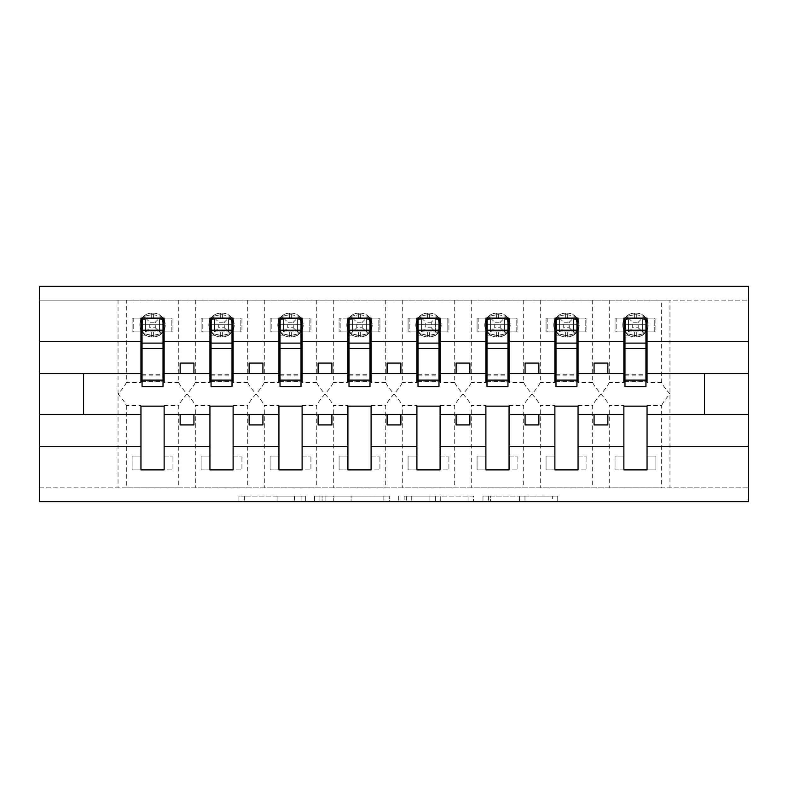 <?xml version="1.0" encoding="UTF-8"?>
<svg xmlns="http://www.w3.org/2000/svg" width="788" height="788" viewBox="0 0 788 788"><rect width="100%" height="100%" fill="white"/><g stroke="black" fill="none" stroke-linecap="round" stroke-linejoin="round"><path stroke-width="0.59" stroke-dasharray="3.94 2.96" d="M305.695 501.621L244.349 501.621L305.695 501.621L305.695 496.105L277.12 496.105L277.12 501.621L277.12 496.105L305.695 496.105L305.695 501.621L305.695 496.105L277.12 496.105L277.12 501.621L277.12 496.105L305.695 496.105L244.349 496.105L305.695 496.105M552.319 501.621L488.393 501.621L552.319 501.621L552.319 496.105L524.966 496.105L557.737 496.105L557.737 501.621L557.737 496.105L488.393 496.105L557.737 496.105L557.737 501.621L557.737 496.105L552.319 496.105L552.319 501.621M519.548 501.621L490.56 501.621L519.548 501.621L519.548 496.105L524.966 496.105L519.548 496.105L519.548 501.621L519.548 496.105L490.56 496.105L490.56 501.621L490.56 496.105L519.548 496.105L519.548 501.621M482.975 501.621L488.393 501.621L482.975 501.621L482.975 496.105L488.393 496.105L482.975 496.105L482.975 501.621M238.931 501.621L244.349 501.621L238.931 501.621L238.931 496.105L244.349 496.105L238.931 496.105L238.931 501.621M140.953 405.515L140.953 406.145L164.131 406.145L164.131 405.515L164.131 456.094L172.966 456.094L164.131 456.094L164.131 469.884L172.966 469.884L172.966 456.094L172.966 469.884L132.118 469.884L132.118 456.094L140.953 456.094L140.953 405.515L126.326 405.515C125.203 402.826 122.435 398.984 118.042 394C122.435 389.016 125.193 385.184 126.326 382.485L126.326 300.179L39.4 300.179L748.6 300.179L748.6 501.621L39.4 501.621L39.4 487.821L748.6 487.821L661.674 487.821L661.674 405.515L647.046 405.515L647.046 456.094L655.882 456.094L655.882 469.884L647.046 469.884L647.046 456.094L655.882 456.094L655.882 469.884L615.034 469.884L615.034 456.094L623.869 456.094L623.869 405.515L609.242 405.515L609.242 487.821L661.674 487.821M389.262 501.621L383.845 501.621L389.262 501.621L389.262 496.105L389.262 501.621M319.918 501.621L383.845 501.621L314.501 501.621L319.918 501.621L319.918 496.105L389.262 496.105L314.501 496.105L314.501 501.621L314.501 496.105L319.918 496.105L319.918 501.621M404.155 501.621L473.499 501.621L398.738 501.621L404.155 501.621L404.155 496.105L473.499 496.105L473.499 501.621L473.499 496.105L440.728 496.105L440.728 501.621M623.869 469.884L623.869 456.094L615.034 456.094L615.034 469.884L623.869 469.884M623.869 405.515L623.869 406.145L647.046 406.145L647.046 405.515M126.326 300.179L609.242 300.179L609.242 382.485C608.119 385.174 605.361 389.016 600.968 394C605.351 398.984 608.119 402.816 609.242 405.515M592.684 300.179L592.684 382.485C593.817 385.174 596.575 389.016 600.968 394C596.575 398.984 593.817 402.816 592.684 405.515L592.684 487.821L609.242 487.821M609.242 300.179L661.674 300.179L661.674 382.485C662.797 385.174 665.565 389.016 669.958 394C665.565 398.984 662.806 402.816 661.674 405.515M661.674 300.179L669.958 300.179L669.958 487.821M554.88 405.515L554.88 406.145L578.057 406.145L578.057 405.515L578.057 456.094L586.893 456.094L578.057 456.094L578.057 469.884L586.893 469.884L586.893 456.094L586.893 469.884L546.054 469.884L546.054 456.094L554.88 456.094L554.88 405.515L540.253 405.515L540.253 487.821L592.684 487.821M578.057 405.515L592.684 405.515M554.88 469.884L554.88 456.094L546.054 456.094L546.054 469.884L554.88 469.884M540.253 300.179L540.253 382.485C539.13 385.174 536.372 389.016 531.979 394C536.372 398.984 539.13 402.816 540.253 405.515M523.695 300.179L523.695 382.485C524.828 385.174 527.586 389.016 531.979 394C527.586 398.984 524.828 402.816 523.695 405.515L523.695 487.821L540.253 487.821M485.891 405.515L485.891 406.145L509.068 406.145L509.068 405.515L509.068 456.094L517.903 456.094L509.068 456.094L509.068 469.884L517.903 469.884L517.903 456.094L517.903 469.884L477.065 469.884L477.065 456.094L485.891 456.094L485.891 405.515L471.263 405.515L471.263 487.821L523.695 487.821M509.068 405.515L523.695 405.515M485.891 469.884L485.891 456.094L477.065 456.094L477.065 469.884L485.891 469.884M471.263 300.179L471.263 382.485C470.141 385.174 467.382 389.016 462.989 394C467.382 398.984 470.141 402.816 471.263 405.515M454.706 300.179L454.706 382.485C455.838 385.174 458.596 389.016 462.989 394C458.596 398.984 455.838 402.816 454.706 405.515L454.706 487.821L471.263 487.821M416.901 405.515L416.901 406.145L440.088 406.145L440.088 405.515L440.088 456.094L448.914 456.094L440.088 456.094L440.088 469.884L448.914 469.884L448.914 456.094L448.914 469.884L408.076 469.884L408.076 456.094L416.901 456.094L416.901 405.515L402.274 405.515L402.274 487.821L454.706 487.821M440.088 405.515L454.706 405.515M416.901 469.884L416.901 456.094L408.076 456.094L408.076 469.884L416.901 469.884M402.274 300.179L402.274 382.485C401.151 385.174 398.393 389.016 394 394C398.393 398.984 401.151 402.816 402.274 405.515M385.726 300.179L385.726 382.485C386.849 385.174 389.607 389.016 394 394C389.607 398.984 386.849 402.816 385.726 405.515L385.726 487.821L402.274 487.821M347.912 405.515L347.912 406.145L371.099 406.145L371.099 405.515L371.099 456.094L379.924 456.094L371.099 456.094L371.099 469.884L379.924 469.884L379.924 456.094L379.924 469.884L339.086 469.884L339.086 456.094L347.912 456.094L347.912 405.515L333.294 405.515L333.294 487.821L385.726 487.821M371.099 405.515L385.726 405.515M347.912 469.884L347.912 456.094L339.086 456.094L339.086 469.884L347.912 469.884M333.294 300.179L333.294 382.485C332.162 385.174 329.404 389.016 325.011 394C329.404 398.984 332.162 402.816 333.294 405.515M316.737 300.179L316.737 382.485C317.859 385.174 320.618 389.016 325.011 394C320.618 398.984 317.859 402.816 316.737 405.515L316.737 487.821L333.294 487.821M278.932 405.515L278.932 406.145L302.109 406.145L302.109 405.515L302.109 456.094L310.935 456.094L302.109 456.094L302.109 469.884L310.935 469.884L310.935 456.094L310.935 469.884L270.097 469.884L270.097 456.094L278.932 456.094L278.932 405.515L264.305 405.515L264.305 487.821L316.737 487.821M302.109 405.515L316.737 405.515M278.932 469.884L278.932 456.094L270.097 456.094L270.097 469.884L278.932 469.884M264.305 300.179L264.305 382.485C263.172 385.174 260.414 389.016 256.021 394C260.414 398.984 263.172 402.816 264.305 405.515M247.747 300.179L247.747 382.485C248.87 385.174 251.628 389.016 256.021 394C251.628 398.984 248.87 402.816 247.747 405.515L247.747 487.821L264.305 487.821M209.943 405.515L209.943 406.145L233.12 406.145L233.12 405.515L233.12 456.094L241.946 456.094L233.12 456.094L233.12 469.884L241.946 469.884L241.946 456.094L241.946 469.884L201.107 469.884L201.107 456.094L209.943 456.094L209.943 405.515L195.316 405.515L195.316 487.821L247.747 487.821M233.12 405.515L247.747 405.515M209.943 469.884L209.943 456.094L201.107 456.094L201.107 469.884L209.943 469.884M195.316 300.179L195.316 382.485C194.183 385.174 191.425 389.016 187.032 394C191.425 398.984 194.183 402.816 195.316 405.515M178.758 300.179L178.758 382.485C179.881 385.174 182.639 389.016 187.032 394C182.649 398.984 179.881 402.816 178.758 405.515L178.758 487.821L195.316 487.821M661.674 382.485L647.046 382.485L647.046 331.906L655.882 331.906L655.882 318.116L647.046 318.116L647.046 331.906L654.779 331.906L654.779 318.116L647.046 318.116M623.869 318.116L616.147 318.116L616.147 331.906L628.558 331.906L628.558 318.224A6.068 1.832 -0 0 1 625.376 319.839L625.376 330.192L625.376 319.839A6.068 1.832 -0 0 0 628.558 318.224L626.558 316.392L625.376 319.839L626.558 316.392L634.635 314.698L626.558 316.392L628.558 318.116L628.558 331.906L642.358 331.906L642.358 318.116L628.558 318.116L642.358 318.116L628.558 318.116L628.558 331.906L642.358 331.906L642.358 318.116L642.358 331.906L628.558 331.906L628.558 318.116L616.147 318.116L616.147 331.906L623.869 331.906L615.034 331.906L623.869 331.906L623.869 318.116L615.034 318.116L615.034 331.906L615.034 318.116L655.882 318.116L655.882 331.906L647.046 331.906M623.869 331.906L623.869 382.485L609.242 382.485M647.046 382.485L647.046 381.855L623.869 381.855L623.869 382.485M592.684 382.485L578.057 382.485L578.057 331.906L586.893 331.906L586.893 318.116L578.057 318.116L578.057 331.906L585.789 331.906L585.789 318.116L578.057 318.116M554.88 318.116L547.158 318.116L547.158 331.906L559.569 331.906L559.569 318.224A6.068 1.832 -0 0 1 556.387 319.839L556.387 330.192L556.387 319.839A6.068 1.832 -0 0 0 559.569 318.224L557.569 316.392L556.387 319.839L557.569 316.392L565.646 314.698L557.569 316.392L559.569 318.116L559.569 331.906L573.378 331.906L573.369 318.116L559.569 318.116L573.378 318.116L559.569 318.116L559.569 331.906L573.369 331.906L573.369 318.116L573.369 331.906L559.569 331.906L559.569 318.116L547.158 318.116L547.158 331.906L554.88 331.906L546.054 331.906L554.88 331.906L554.88 318.116L546.054 318.116L546.054 331.906L546.054 318.116L586.893 318.116L586.893 331.906L578.057 331.906M554.88 331.906L554.88 382.485L540.253 382.485M578.057 382.485L578.057 381.855L554.88 381.855L554.88 382.485M523.695 382.485L509.068 382.485L509.068 331.906L517.903 331.906L517.903 318.116L509.068 318.116L509.068 331.906L516.8 331.906L516.8 318.116L509.068 318.116M485.891 318.116L478.168 318.116L478.168 331.906L490.579 331.906L490.579 318.224A6.068 1.832 -0 0 1 487.398 319.839L487.398 330.192L487.398 319.839A6.068 1.832 -0 0 0 490.579 318.224L488.58 316.392L487.398 319.839L488.58 316.392L496.657 314.698L488.58 316.392L490.579 318.116L490.579 331.906L504.389 331.906L504.379 318.116L490.579 318.116L504.389 318.116L490.579 318.116L490.579 331.906L504.379 331.906L504.379 318.116L504.379 331.906L490.579 331.906L490.579 318.116L478.168 318.116L478.168 331.906L485.891 331.906L477.065 331.906L485.891 331.906L485.891 318.116L477.065 318.116L477.065 331.906L477.065 318.116L517.903 318.116L517.903 331.906L509.068 331.906M485.891 331.906L485.891 382.485L471.263 382.485M509.068 382.485L509.068 381.855L485.891 381.855L485.891 382.485M454.706 382.485L440.088 382.485L440.088 331.906L448.914 331.906L448.914 318.116L440.088 318.116L440.088 331.906L447.811 331.906L447.811 318.116L440.088 318.116M416.901 318.116L409.179 318.116L409.179 331.906L421.6 331.906L421.6 318.224A6.068 1.832 -0 0 1 418.408 319.839L418.408 330.192L418.408 319.839A6.068 1.832 -0 0 0 421.6 318.224L419.59 316.392L418.408 319.839L419.59 316.392L427.667 314.698L419.59 316.392L421.6 318.116L421.6 331.906L435.4 331.906L435.39 318.116L421.59 318.116L435.4 318.116L421.6 318.116L421.6 331.906L435.39 331.906L435.39 318.116L435.4 331.906L421.59 331.906L421.6 318.116L409.179 318.116L409.179 331.906L416.901 331.906L408.076 331.906L416.901 331.906L416.901 318.116L408.076 318.116L408.076 331.906L408.076 318.116L448.914 318.116L448.914 331.906L440.088 331.906M416.901 331.906L416.901 382.485L402.274 382.485M440.088 382.485L440.088 381.855L416.901 381.855L416.901 382.485M385.726 382.485L371.099 382.485L371.099 331.906L379.924 331.906L379.924 318.116L371.099 318.116L371.099 331.906L378.821 331.906L378.821 318.116L371.099 318.116M347.912 318.116L340.189 318.116L340.189 331.906L352.61 331.906L352.61 318.224A6.068 1.832 -0 0 1 349.419 319.839L349.419 330.192L349.419 319.839L350.601 316.392L358.678 314.698L350.601 316.392L349.419 319.839A6.068 1.832 -0 0 0 352.61 318.224L352.6 331.906L366.41 331.906L366.4 318.116L352.6 318.116L366.41 318.116L352.61 318.116L352.61 331.906L366.4 331.906L366.4 318.116L366.4 331.906L352.6 331.906L352.61 318.116L340.189 318.116L340.189 331.906L347.912 331.906L339.086 331.906L347.912 331.906L347.912 318.116L339.086 318.116L339.086 331.906L339.086 318.116L379.924 318.116L379.924 331.906L371.099 331.906M347.912 331.906L347.912 382.485L333.294 382.485M371.099 382.485L371.099 381.855L347.912 381.855L347.912 382.485M316.737 382.485L302.109 382.485L302.109 331.906L310.935 331.906L310.935 318.116L302.109 318.116L302.109 331.906L309.832 331.906L309.832 318.116L302.109 318.116M278.932 318.116L271.2 318.116L271.2 331.906L283.621 331.906L283.621 318.224A6.068 1.832 -0 0 1 280.429 319.839L280.429 330.192L280.429 319.839A6.068 1.832 -0 0 0 283.621 318.224L281.621 316.392L280.429 319.839L281.621 316.392L289.689 314.698L281.621 316.392L283.621 318.116L283.621 331.906L297.421 331.906L297.421 318.116L283.611 318.116L297.421 318.116L283.621 318.116L283.621 331.906L297.421 331.906L297.421 318.116L297.421 331.906L283.611 331.906L283.621 318.116L271.2 318.116L271.2 331.906L278.932 331.906L270.097 331.906L278.932 331.906L278.932 318.116L270.097 318.116L270.097 331.906L270.097 318.116L310.935 318.116L310.935 331.906L302.109 331.906M278.932 331.906L278.932 382.485L264.305 382.485M302.109 382.485L302.109 381.855L278.932 381.855L278.932 382.485M247.747 382.485L233.12 382.485L233.12 331.906L241.946 331.906L241.946 318.116L233.12 318.116L233.12 331.906L240.842 331.906L240.842 318.116L233.12 318.116M209.943 318.116L202.211 318.116L202.211 331.906L214.632 331.906L214.632 318.224A6.068 1.832 -0 0 1 211.44 319.839L211.44 330.192L211.44 319.839A6.068 1.832 -0 0 0 214.632 318.224L212.632 316.392L211.44 319.839L212.632 316.392L220.699 314.698L212.632 316.392L214.632 318.116L214.632 331.906L228.431 331.906L228.431 318.116L214.622 318.116L228.431 318.116L214.632 318.116L214.632 331.906L228.431 331.906L228.431 318.116L228.431 331.906L214.622 331.906L214.632 318.116L202.211 318.116L202.211 331.906L209.943 331.906L201.107 331.906L209.943 331.906L209.943 318.116L201.107 318.116L201.107 331.906L201.107 318.116L241.946 318.116L241.946 331.906L233.12 331.906M209.943 331.906L209.943 382.485L195.316 382.485M233.12 382.485L233.12 381.855L209.943 381.855L209.943 382.485M126.326 405.515L126.326 487.821L178.758 487.821M164.131 405.515L178.758 405.515M140.953 469.884L140.953 456.094L132.118 456.094L132.118 469.884L140.953 469.884M178.758 382.485L164.131 382.485L164.131 331.906L172.966 331.906L172.966 318.116L164.131 318.116L164.131 331.906L171.853 331.906L171.853 318.116L164.131 318.116M140.953 318.116L133.221 318.116L133.221 331.906L145.642 331.906L145.642 318.224A6.068 1.832 -0 0 1 142.451 319.839L142.451 330.192L142.451 319.839A6.068 1.832 -0 0 0 145.642 318.224L143.643 316.392L142.451 319.839L143.643 316.392L151.71 314.698L143.643 316.392L145.642 318.116L145.642 331.906L159.442 331.906L159.442 318.116L145.642 318.116L159.442 318.116L145.642 318.116L145.642 331.906L159.442 331.906L159.442 318.116L159.442 331.906L145.642 331.906L145.642 318.116L133.221 318.116L133.221 331.906L140.953 331.906L132.118 331.906L140.953 331.906L140.953 318.116L132.118 318.116L132.118 331.906L132.118 318.116L172.966 318.116L172.966 331.906L164.131 331.906M140.953 331.906L140.953 382.485L126.326 382.485M164.131 382.485L164.131 381.855L140.953 381.855L140.953 382.485M126.326 487.821L39.4 487.821L39.4 286.379L748.6 286.379L748.6 300.179L669.958 300.179M623.869 373.581L578.057 373.581M578.057 414.419L623.869 414.419M554.88 373.581L509.068 373.581M509.068 414.419L554.88 414.419M485.891 373.581L440.088 373.581M440.088 414.419L485.891 414.419M416.901 373.581L371.099 373.581M371.099 414.419L416.901 414.419M347.912 373.581L302.109 373.581M302.109 414.419L347.912 414.419M278.932 373.581L233.12 373.581M233.12 414.419L278.932 414.419M209.943 373.581L164.131 373.581M164.131 414.419L209.943 414.419M140.953 373.581L83.548 373.581L83.548 414.419L140.953 414.419M647.046 414.419L704.452 414.419L704.452 373.581L647.046 373.581M624.973 381.855L645.943 381.855M555.983 381.855L576.954 381.855M486.994 381.855L507.965 381.855M418.004 381.855L438.985 381.855M349.015 381.855L369.996 381.855M280.036 381.855L301.006 381.855M211.046 381.855L232.017 381.855M142.057 381.855L163.027 381.855M193.937 373.581L193.937 363.091L180.137 363.091L180.137 373.581M180.137 414.419L180.137 424.909L193.937 424.909L193.937 414.419M262.926 373.581L262.926 363.091L249.126 363.091L249.126 373.581M249.126 414.419L249.126 424.909L262.926 424.909L262.926 414.419M331.906 373.581L331.906 363.091L318.116 363.091L318.116 373.581M318.116 414.419L318.116 424.909L331.906 424.909L331.906 414.419M400.895 373.581L400.895 363.091L387.105 363.091L387.105 373.581M387.105 414.419L387.105 424.909L400.895 424.909L400.895 414.419M469.884 373.581L469.884 363.091L456.094 363.091L456.094 373.581M456.094 414.419L456.094 424.909L469.884 424.909L469.884 414.419M538.874 373.581L538.874 363.091L525.074 363.091L525.074 373.581M525.074 414.419L525.074 424.909L538.874 424.909L538.874 414.419M607.863 373.581L607.863 363.091L594.063 363.091L594.063 373.581M594.063 414.419L594.063 424.909L607.863 424.909L607.863 414.419M325.877 501.621L333.728 501.621L325.877 501.621L325.877 496.105L322.085 496.105L322.085 501.621L322.085 496.105L333.728 496.105L325.877 496.105L325.877 501.621M333.728 501.621L351.064 501.621L333.728 501.621L333.728 496.105L351.064 496.105L351.064 501.621L351.064 496.105L333.728 496.105L333.728 501.621M404.155 496.105L435.311 496.105L435.311 501.621L435.311 496.105L429.893 496.105L435.311 496.105L435.311 501.621L435.311 496.105L440.728 496.105M406.322 496.105L406.322 501.621L406.322 496.105M398.738 496.105L398.738 501.621L398.738 496.105M162.623 319.839L163.421 325.011L161.441 316.392L162.623 319.839A6.068 1.832 -0 0 1 159.442 318.224A6.068 1.832 -0 0 0 162.623 319.839M153.364 313.141A11.869 11.869 0 0 1 165.234 325.011A11.869 11.869 0 0 0 153.364 313.141L151.71 313.141L153.364 313.141L153.364 314.698L161.441 316.392L153.364 314.698L153.364 313.141M163.027 331.906L142.057 331.906L142.057 318.116L163.027 318.116L163.027 386.553M151.71 336.88L153.364 336.88L151.71 336.88A11.869 11.869 0 0 1 139.85 325.011A11.869 11.869 0 0 0 151.71 336.88A11.869 11.869 0 0 1 139.85 325.011A11.869 11.869 0 0 1 151.71 313.141A11.869 11.869 0 0 0 139.85 325.011A11.869 11.869 0 0 1 151.71 313.141A11.869 11.869 0 0 0 139.85 325.011A11.869 11.869 0 0 0 151.71 336.88L151.71 335.324L143.643 333.639L151.71 335.324L151.71 336.88M155.295 327.769L161.441 333.639L162.623 330.192L161.441 333.639L153.364 335.324L161.441 333.639L159.442 331.906L171.853 331.906L171.853 318.116L159.442 318.116L155.295 322.253L155.295 327.769L149.789 327.769L149.789 322.253L155.295 322.253M159.442 331.906L159.442 331.797A6.068 1.832 -0 0 1 162.623 330.192L163.421 325.011L162.623 330.192A6.068 1.832 -0 0 0 159.442 331.797L159.442 318.116L161.441 316.392L159.442 318.116M142.451 330.192L143.643 333.639L142.451 330.192A6.068 1.832 0 0 1 145.642 331.797A6.068 1.832 -0 0 0 142.451 330.192M153.364 336.88A11.869 11.869 0 0 0 165.234 325.011A11.869 11.869 0 0 1 153.364 336.88A11.869 11.869 0 0 0 165.234 325.011A11.869 11.869 0 0 1 153.364 336.88L153.364 335.324L153.364 336.88M145.642 331.906L149.789 327.769M145.642 318.116L149.789 322.253M142.057 331.906L142.057 324.735L163.027 324.735L142.057 324.735L142.057 386.553M163.027 343.105L163.027 379.924L163.027 343.105M142.057 343.105L142.057 379.924L142.057 343.105M231.613 319.839L232.411 325.011L230.431 316.392L231.613 319.839A6.068 1.832 -0 0 1 228.431 318.224A6.068 1.832 -0 0 0 231.613 319.839M222.354 313.141A11.869 11.869 0 0 1 234.223 325.011A11.869 11.869 0 0 0 222.354 313.141L220.699 313.141L222.354 313.141L222.354 314.698L230.431 316.392L222.354 314.698L222.354 313.141M232.017 331.906L211.046 331.906L211.046 318.116L232.017 318.116L232.017 386.553M220.699 336.88L222.354 336.88L220.699 336.88A11.869 11.869 0 0 1 208.84 325.011A11.869 11.869 0 0 0 220.699 336.88A11.869 11.869 0 0 1 208.84 325.011A11.869 11.869 0 0 1 220.699 313.141A11.869 11.869 0 0 0 208.84 325.011A11.869 11.869 0 0 1 220.699 313.141A11.869 11.869 0 0 0 208.84 325.011A11.869 11.869 0 0 0 220.699 336.88L220.699 335.324L212.632 333.639L220.699 335.324L220.699 336.88M224.284 327.769L230.431 333.639L231.613 330.192L230.431 333.639L222.354 335.324L230.431 333.639L228.431 331.906L240.842 331.906L240.842 318.116L228.431 318.116L224.284 322.253L224.284 327.769L218.768 327.769L218.768 322.253L224.284 322.253M228.431 331.906L228.431 331.797A6.068 1.832 -0 0 1 231.613 330.192L232.411 325.011L231.613 330.192A6.068 1.832 -0 0 0 228.431 331.797L228.431 318.116L230.431 316.392L228.431 318.116M211.44 330.192L212.632 333.639L211.44 330.192A6.068 1.832 0 0 1 214.632 331.797A6.068 1.832 -0 0 0 211.44 330.192M222.354 336.88A11.869 11.869 0 0 0 234.223 325.011A11.869 11.869 0 0 1 222.354 336.88A11.869 11.869 0 0 0 234.223 325.011A11.869 11.869 0 0 1 222.354 336.88L222.354 335.324L222.354 336.88M214.622 331.906L218.768 327.769M214.632 318.116L218.768 322.253M211.046 331.906L211.046 324.735L232.017 324.735L211.046 324.735L211.046 386.553M232.017 343.105L232.017 379.924L232.017 343.105M211.046 343.105L211.046 379.924L211.046 343.105M300.602 319.839L301.4 325.011L299.42 316.392L300.602 319.839A6.068 1.832 -0 0 1 297.421 318.224A6.068 1.832 -0 0 0 300.602 319.839M291.343 313.141A11.869 11.869 0 0 1 303.213 325.011A11.869 11.869 0 0 0 291.343 313.141L289.689 313.141L291.343 313.141L291.343 314.698L299.42 316.392L291.343 314.698L291.343 313.141M301.006 331.906L280.036 331.906L280.036 318.116L301.006 318.116L301.006 386.553M289.689 336.88L291.343 336.88L289.689 336.88A11.869 11.869 0 0 1 277.819 325.011A11.869 11.869 0 0 0 289.689 336.88A11.869 11.869 0 0 1 277.819 325.011A11.869 11.869 0 0 1 289.689 313.141A11.869 11.869 0 0 0 277.819 325.011A11.869 11.869 0 0 1 289.689 313.141A11.869 11.869 0 0 0 277.819 325.011A11.869 11.869 0 0 0 289.689 336.88L289.689 335.324L281.621 333.639L289.689 335.324L289.689 336.88M293.274 327.769L299.42 333.639L300.602 330.192L299.42 333.639L291.343 335.324L299.42 333.639L297.421 331.906L309.832 331.906L309.832 318.116L297.421 318.116L293.274 322.253L293.274 327.769L287.758 327.769L287.758 322.253L293.274 322.253M297.421 331.906L297.421 331.797A6.068 1.832 -0 0 1 300.602 330.192L301.4 325.011L300.602 330.192A6.068 1.832 -0 0 0 297.421 331.797L297.421 318.116L299.42 316.392L297.421 318.116M280.429 330.192L281.621 333.639L280.429 330.192A6.068 1.832 0 0 1 283.621 331.797A6.068 1.832 -0 0 0 280.429 330.192M291.343 336.88A11.869 11.869 0 0 0 303.213 325.011A11.869 11.869 0 0 1 291.343 336.88A11.869 11.869 0 0 0 303.213 325.011A11.869 11.869 0 0 1 291.343 336.88L291.343 335.324L291.343 336.88M283.611 331.906L287.758 327.769M283.621 318.116L287.758 322.253M280.036 331.906L280.036 324.735L301.006 324.735L280.036 324.735L280.036 386.553M301.006 343.105L301.006 379.924L301.006 343.105M280.036 343.105L280.036 379.924L280.036 343.105M369.592 319.839L370.39 325.011L368.41 316.392L369.592 319.839A6.068 1.832 -0 0 1 366.4 318.224A6.068 1.832 -0 0 0 369.592 319.839M360.333 313.141A11.869 11.869 0 0 1 372.202 325.011A11.869 11.869 0 0 0 360.333 313.141L358.678 313.141L360.333 313.141L360.333 314.698L368.41 316.392L360.333 314.698L360.333 313.141M369.996 331.906L349.015 331.906L349.015 318.116L369.996 318.116L369.996 386.553M358.678 336.88L360.333 336.88L358.678 336.88A11.869 11.869 0 0 1 346.809 325.011A11.869 11.869 0 0 0 358.678 336.88A11.869 11.869 0 0 1 346.809 325.011A11.869 11.869 0 0 1 358.678 313.141A11.869 11.869 0 0 0 346.809 325.011A11.869 11.869 0 0 1 358.678 313.141A11.869 11.869 0 0 0 346.809 325.011A11.869 11.869 0 0 0 358.678 336.88L358.678 335.324L350.601 333.639L358.678 335.324L358.678 336.88M362.263 327.769L368.41 333.639L369.592 330.192L368.41 333.639L360.333 335.324L368.41 333.639L366.4 331.906L378.821 331.906L378.821 318.116L366.4 318.116L362.263 322.253L362.263 327.769L356.747 327.769L356.747 322.253L362.263 322.253M366.4 331.906L366.4 331.797A6.068 1.832 -0 0 1 369.592 330.192L370.39 325.011L369.592 330.192A6.068 1.832 -0 0 0 366.4 331.797L366.4 318.116L368.41 316.392L366.41 318.116M349.419 330.192L350.601 333.639L349.419 330.192A6.068 1.832 0 0 1 352.61 331.797A6.068 1.832 -0 0 0 349.419 330.192M360.333 336.88A11.869 11.869 0 0 0 372.202 325.011A11.869 11.869 0 0 1 360.333 336.88A11.869 11.869 0 0 0 372.202 325.011A11.869 11.869 0 0 1 360.333 336.88L360.333 335.324L360.333 336.88M352.6 318.116L350.601 316.392L352.6 318.116M352.6 331.906L350.601 333.639L352.6 331.906M356.747 327.769L352.61 331.906M352.61 318.116L356.747 322.253M349.015 331.906L349.015 324.735L369.996 324.735L349.015 324.735L349.015 386.553M369.996 343.105L369.996 379.924L369.996 343.105M349.015 343.105L349.015 379.924L349.015 343.105M438.581 319.839L439.379 325.011L437.399 316.392L438.581 319.839A6.068 1.832 -0 0 1 435.39 318.224A6.068 1.832 -0 0 0 438.581 319.839M429.322 313.141A11.869 11.869 0 0 1 441.191 325.011A11.869 11.869 0 0 0 429.322 313.141L427.667 313.141L429.322 313.141L429.322 314.698L437.399 316.392L429.322 314.698L429.322 313.141M438.985 331.906L418.004 331.906L418.004 318.116L438.985 318.116L438.985 386.553M427.667 336.88L429.322 336.88L427.667 336.88A11.869 11.869 0 0 1 415.798 325.011A11.869 11.869 0 0 0 427.667 336.88A11.869 11.869 0 0 1 415.798 325.011A11.869 11.869 0 0 1 427.667 313.141A11.869 11.869 0 0 0 415.798 325.011A11.869 11.869 0 0 1 427.667 313.141A11.869 11.869 0 0 0 415.798 325.011A11.869 11.869 0 0 0 427.667 336.88L427.667 335.324L419.59 333.639L427.667 335.324L427.667 336.88M431.253 327.769L435.39 331.906L447.811 331.906L447.811 318.116L435.39 318.116L431.253 322.253L431.253 327.769L425.737 327.769L425.737 322.253L431.253 322.253M435.39 331.906L435.39 331.797A6.068 1.832 -0 0 1 438.581 330.192L439.379 325.011L437.399 333.639L429.322 335.324L437.399 333.639L438.581 330.192A6.068 1.832 -0 0 0 435.39 331.797L435.39 318.116M418.408 330.192L419.59 333.639L418.408 330.192A6.068 1.832 0 0 1 421.6 331.797A6.068 1.832 -0 0 0 418.408 330.192M429.322 336.88A11.869 11.869 0 0 0 441.191 325.011A11.869 11.869 0 0 1 429.322 336.88A11.869 11.869 0 0 0 441.191 325.011A11.869 11.869 0 0 1 429.322 336.88L429.322 335.324L429.322 336.88M437.399 316.392L435.4 318.116L437.399 316.392M437.399 333.639L435.4 331.906L437.399 333.639M421.59 331.906L425.737 327.769M421.6 318.116L425.737 322.253M418.004 331.906L418.004 324.735L438.985 324.735L418.004 324.735L418.004 386.553M438.985 343.105L438.985 379.924L438.985 343.105M418.004 343.105L418.004 379.924L418.004 343.105M507.57 319.839L508.368 325.011L506.379 316.392L507.57 319.839A6.068 1.832 -0 0 1 504.379 318.224A6.068 1.832 -0 0 0 507.57 319.839M498.311 313.141A11.869 11.869 0 0 1 510.181 325.011A11.869 11.869 0 0 0 498.311 313.141L496.657 313.141L498.311 313.141L498.311 314.698L506.379 316.392L498.311 314.698L498.311 313.141M507.965 331.906L486.994 331.906L486.994 318.116L507.965 318.116L507.965 386.553M496.657 336.88L498.311 336.88L496.657 336.88A11.869 11.869 0 0 1 484.787 325.011A11.869 11.869 0 0 0 496.657 336.88A11.869 11.869 0 0 1 484.787 325.011A11.869 11.869 0 0 1 496.657 313.141A11.869 11.869 0 0 0 484.787 325.011A11.869 11.869 0 0 1 496.657 313.141A11.869 11.869 0 0 0 484.787 325.011A11.869 11.869 0 0 0 496.657 336.88L496.657 335.324L488.58 333.639L496.657 335.324L496.657 336.88M500.242 327.769L506.379 333.639L507.57 330.192L506.379 333.639L498.311 335.324L506.379 333.639L504.379 331.906L516.8 331.906L516.8 318.116L504.379 318.116L500.242 322.253L500.242 327.769L494.726 327.769L494.726 322.253L500.242 322.253M504.379 331.906L504.379 331.797A6.068 1.832 -0 0 1 507.57 330.192L508.368 325.011L507.57 330.192A6.068 1.832 -0 0 0 504.379 331.797L504.379 318.116L506.379 316.392L504.389 318.116M487.398 330.192L488.58 333.639L487.398 330.192A6.068 1.832 0 0 1 490.579 331.797A6.068 1.832 -0 0 0 487.398 330.192M498.311 336.88A11.869 11.869 0 0 0 510.181 325.011A11.869 11.869 0 0 1 498.311 336.88A11.869 11.869 0 0 0 510.181 325.011A11.869 11.869 0 0 1 498.311 336.88L498.311 335.324L498.311 336.88M490.579 331.906L494.726 327.769M490.579 318.116L494.726 322.253M486.994 331.906L486.994 324.735L507.965 324.735L486.994 324.735L486.994 386.553M507.965 343.105L507.965 379.924L507.965 343.105M486.994 343.105L486.994 379.924L486.994 343.105M576.56 319.839L577.358 325.011L575.368 316.392L576.56 319.839A6.068 1.832 -0 0 1 573.369 318.224A6.068 1.832 -0 0 0 576.56 319.839M567.301 313.141A11.869 11.869 0 0 1 579.16 325.011A11.869 11.869 0 0 0 567.301 313.141L565.646 313.141L567.301 313.141L567.301 314.698L575.368 316.392L567.301 314.698L567.301 313.141M576.954 331.906L555.983 331.906L555.983 318.116L576.954 318.116L576.954 386.553M565.646 336.88L567.301 336.88L565.646 336.88A11.869 11.869 0 0 1 553.777 325.011A11.869 11.869 0 0 0 565.646 336.88A11.869 11.869 0 0 1 553.777 325.011A11.869 11.869 0 0 1 565.646 313.141A11.869 11.869 0 0 0 553.777 325.011A11.869 11.869 0 0 1 565.646 313.141A11.869 11.869 0 0 0 553.777 325.011A11.869 11.869 0 0 0 565.646 336.88L565.646 335.324L557.569 333.639L565.646 335.324L565.646 336.88M569.231 327.769L575.368 333.639L576.56 330.192L575.368 333.639L567.301 335.324L575.368 333.639L573.369 331.906L585.789 331.906L585.789 318.116L573.369 318.116L569.231 322.253L569.231 327.769L563.715 327.769L563.715 322.253L569.231 322.253M573.369 331.906L573.369 331.797A6.068 1.832 -0 0 1 576.56 330.192L577.358 325.011L576.56 330.192A6.068 1.832 -0 0 0 573.369 331.797L573.369 318.116L575.368 316.392L573.378 318.116M556.387 330.192L557.569 333.639L556.387 330.192A6.068 1.832 0 0 1 559.569 331.797A6.068 1.832 -0 0 0 556.387 330.192M567.301 336.88A11.869 11.869 0 0 0 579.16 325.011A11.869 11.869 0 0 1 567.301 336.88A11.869 11.869 0 0 0 579.16 325.011A11.869 11.869 0 0 1 567.301 336.88L567.301 335.324L567.301 336.88M559.569 331.906L563.715 327.769M559.569 318.116L563.715 322.253M555.983 331.906L555.983 324.735L576.954 324.735L555.983 324.735L555.983 386.553M576.954 343.105L576.954 379.924L576.954 343.105M555.983 343.105L555.983 379.924L555.983 343.105M645.549 319.839L646.337 325.011L644.357 316.392L645.549 319.839A6.068 1.832 -0 0 1 642.358 318.224A6.068 1.832 -0 0 0 645.549 319.839M636.29 313.141A11.869 11.869 0 0 1 648.15 325.011A11.869 11.869 0 0 0 636.29 313.141L634.635 313.141L636.29 313.141L636.29 314.698L644.357 316.392L636.29 314.698L636.29 313.141M645.943 331.906L624.973 331.906L624.973 318.116L645.943 318.116L645.943 386.553M634.635 336.88L636.29 336.88L634.635 336.88A11.869 11.869 0 0 1 622.766 325.011A11.869 11.869 0 0 0 634.635 336.88A11.869 11.869 0 0 1 622.766 325.011A11.869 11.869 0 0 1 634.635 313.141A11.869 11.869 0 0 0 622.766 325.011A11.869 11.869 0 0 1 634.635 313.141A11.869 11.869 0 0 0 622.766 325.011A11.869 11.869 0 0 0 634.635 336.88L634.635 335.324L626.558 333.639L634.635 335.324L634.635 336.88M638.211 327.769L644.357 333.639L645.549 330.192L644.357 333.639L636.29 335.324L644.357 333.639L642.358 331.906L654.779 331.906L654.779 318.116L642.358 318.116L638.211 322.253L638.211 327.769L632.705 327.769L632.705 322.253L638.211 322.253M642.358 331.906L642.358 331.797A6.068 1.832 -0 0 1 645.549 330.192L646.337 325.011L645.549 330.192A6.068 1.832 -0 0 0 642.358 331.797L642.358 318.116L644.357 316.392L642.358 318.116M625.376 330.192L626.558 333.639L625.376 330.192A6.068 1.832 0 0 1 628.558 331.797A6.068 1.832 -0 0 0 625.376 330.192M636.29 336.88A11.869 11.869 0 0 0 648.15 325.011A11.869 11.869 0 0 1 636.29 336.88A11.869 11.869 0 0 0 648.15 325.011A11.869 11.869 0 0 1 636.29 336.88L636.29 335.324L636.29 336.88M628.558 331.906L632.705 327.769M628.558 318.116L632.705 322.253M624.973 331.906L624.973 324.735L645.943 324.735L624.973 324.735L624.973 386.553M645.943 343.105L645.943 379.924L645.943 343.105M624.973 343.105L624.973 379.924L624.973 343.105M301.902 496.105L301.902 501.621L301.902 496.105M118.042 300.179L118.042 487.821M294.456 496.105L294.456 501.621L294.456 496.105M244.349 496.105L244.349 501.621L244.349 496.105M383.845 496.105L383.845 501.621L383.845 496.105M468.082 496.105L468.082 501.621L468.082 496.105M429.893 496.105L429.893 501.621L429.893 496.105M411.74 496.105L411.74 501.621L411.74 496.105M524.966 496.105L524.966 501.621L524.966 496.105M488.393 496.105L488.393 501.621L488.393 496.105M151.71 335.324L153.364 335.324L151.71 335.324L151.71 331.906L151.71 335.324M151.71 314.698L151.71 313.141L151.71 314.698L153.364 314.698L151.71 314.698L151.71 318.116L151.71 314.698M153.364 318.116L153.364 314.698L153.364 318.116M153.364 335.324L153.364 331.906L153.364 335.324M142.057 335.855L163.027 335.855M142.057 381.559L163.027 381.559M142.057 374.743L163.027 374.743M142.057 375.896L163.027 375.896M220.699 335.324L222.354 335.324L220.699 335.324L220.699 331.906L220.699 335.324M220.699 314.698L220.699 313.141L220.699 314.698L222.354 314.698L220.699 314.698L220.699 318.116L220.699 314.698M222.354 318.116L222.354 314.698L222.354 318.116M222.354 335.324L222.354 331.906L222.354 335.324M211.046 335.855L232.017 335.855M211.046 381.559L232.017 381.559M211.046 374.743L232.017 374.743M211.046 375.896L232.017 375.896M289.689 335.324L291.343 335.324L289.689 335.324L289.689 331.906L289.689 335.324M289.689 314.698L289.689 313.141L289.689 314.698L291.343 314.698L289.689 314.698L289.689 318.116L289.689 314.698M291.343 318.116L291.343 314.698L291.343 318.116M291.343 335.324L291.343 331.906L291.343 335.324M280.036 335.855L301.006 335.855M280.036 381.559L301.006 381.559M280.036 374.743L301.006 374.743M280.036 375.896L301.006 375.896M358.678 335.324L360.333 335.324L358.678 335.324L358.678 331.906L358.678 335.324M358.678 314.698L358.678 313.141L358.678 314.698L360.333 314.698L358.678 314.698L358.678 318.116L358.678 314.698M360.333 318.116L360.333 314.698L360.333 318.116M360.333 335.324L360.333 331.906L360.333 335.324M349.015 335.855L369.996 335.855M349.015 381.559L369.996 381.559M349.015 374.743L369.996 374.743M349.015 375.896L369.996 375.896M427.667 335.324L429.322 335.324L427.667 335.324L427.667 331.906L427.667 335.324M427.667 314.698L427.667 313.141L427.667 314.698L429.322 314.698L427.667 314.698L427.667 318.116L427.667 314.698M429.322 318.116L429.322 314.698L429.322 318.116M429.322 335.324L429.322 331.906L429.322 335.324M418.004 335.855L438.985 335.855M418.004 381.559L438.985 381.559M418.004 374.743L438.985 374.743M418.004 375.896L438.985 375.896M496.657 335.324L498.311 335.324L496.657 335.324L496.657 331.906L496.657 335.324M496.657 314.698L496.657 313.141L496.657 314.698L498.311 314.698L496.657 314.698L496.657 318.116L496.657 314.698M498.311 318.116L498.311 314.698L498.311 318.116M498.311 335.324L498.311 331.906L498.311 335.324M486.994 335.855L507.965 335.855M486.994 381.559L507.965 381.559M486.994 374.743L507.965 374.743M486.994 375.896L507.965 375.896M565.646 335.324L567.301 335.324L565.646 335.324L565.646 331.906L565.646 335.324M565.646 314.698L565.646 313.141L565.646 314.698L567.301 314.698L565.646 314.698L565.646 318.116L565.646 314.698M567.301 318.116L567.301 314.698L567.301 318.116M567.301 335.324L567.301 331.906L567.301 335.324M555.983 335.855L576.954 335.855M555.983 381.559L576.954 381.559M555.983 374.743L576.954 374.743M555.983 375.896L576.954 375.896M634.635 335.324L636.29 335.324L634.635 335.324L634.635 331.906L634.635 335.324M634.635 314.698L634.635 313.141L634.635 314.698L636.29 314.698L634.635 314.698L634.635 318.116L634.635 314.698M636.29 318.116L636.29 314.698L636.29 318.116M636.29 335.324L636.29 331.906L636.29 335.324M624.973 335.855L645.943 335.855M624.973 381.559L645.943 381.559M624.973 374.743L645.943 374.743M624.973 375.896L645.943 375.896M142.057 379.924L163.027 379.924M211.046 379.924L232.017 379.924M280.036 379.924L301.006 379.924M349.015 379.924L369.996 379.924M418.004 379.924L438.985 379.924M486.994 379.924L507.965 379.924M555.983 379.924L576.954 379.924M624.973 379.924L645.943 379.924"/><path stroke-width="1.18" d="M623.869 446.294L578.057 446.294L578.057 406.145L554.88 406.145L554.88 446.294L509.068 446.294L509.068 406.145L485.891 406.145L485.891 446.294L440.088 446.294L440.088 406.145L416.901 406.145L416.901 446.294L371.099 446.294L371.099 406.145L347.912 406.145L347.912 446.294L302.109 446.294L302.109 406.145L278.932 406.145L278.932 446.294L233.12 446.294L233.12 406.145L209.943 406.145L209.943 446.294L164.131 446.294L164.131 406.145L140.953 406.145L140.953 446.294L39.4 446.294L39.4 501.621L748.6 501.621L748.6 446.294L647.046 446.294L647.046 469.884L623.869 469.884L623.869 414.419L594.063 414.419L594.063 424.909L607.863 424.909L607.863 414.419M647.046 446.294L647.046 406.145L623.869 406.145L623.869 414.419M554.88 446.294L554.88 469.884L578.057 469.884L578.057 446.294M485.891 446.294L485.891 469.884L509.068 469.884L509.068 446.294M416.901 446.294L416.901 469.884L440.088 469.884L440.088 446.294M347.912 446.294L347.912 469.884L371.099 469.884L371.099 446.294M278.932 446.294L278.932 469.884L302.109 469.884L302.109 446.294M209.943 446.294L209.943 469.884L233.12 469.884L233.12 446.294M624.973 380.121L645.943 380.121L645.943 386.553L624.973 386.553L624.973 318.116L623.869 318.116L623.869 341.706L578.057 341.706L578.057 381.855L576.954 381.855M624.973 381.855L623.869 381.855L623.869 341.706M555.983 380.121L576.954 380.121L576.954 386.553L555.983 386.553L555.983 318.116L554.88 318.116L554.88 341.706L509.068 341.706L509.068 381.855L507.965 381.855M555.983 381.855L554.88 381.855L554.88 341.706M486.994 380.121L507.965 380.121L507.965 386.553L486.994 386.553L486.994 318.116L485.891 318.116L485.891 341.706L440.088 341.706L440.088 381.855L438.985 381.855M486.994 381.855L485.891 381.855L485.891 341.706M418.004 380.121L438.985 380.121L438.985 386.553L418.004 386.553L418.004 318.116L416.901 318.116L416.901 341.706L371.099 341.706L371.099 381.855L369.996 381.855M418.004 381.855L416.901 381.855L416.901 341.706M349.015 380.121L369.996 380.121L369.996 386.553L349.015 386.553L349.015 318.116L347.912 318.116L347.912 341.706L302.109 341.706L302.109 381.855L301.006 381.855M349.015 381.855L347.912 381.855L347.912 341.706M280.036 380.121L301.006 380.121L301.006 386.553L280.036 386.553L280.036 318.116L278.932 318.116L278.932 341.706L233.12 341.706L233.12 381.855L232.017 381.855M280.036 381.855L278.932 381.855L278.932 341.706M211.046 380.121L232.017 380.121L232.017 386.553L211.046 386.553L211.046 318.116L209.943 318.116L209.943 341.706L164.131 341.706L164.131 318.116L163.027 318.116L163.027 386.553L142.057 386.553L142.057 348.483L163.027 348.483M211.046 381.855L209.943 381.855L209.943 341.706M140.953 446.294L140.953 469.884L164.131 469.884L164.131 446.294M142.057 348.483L142.057 318.116L140.953 318.116L140.953 341.706L39.4 341.706L39.4 286.379L748.6 286.379L748.6 341.706L647.046 341.706L647.046 381.855L645.943 381.855M142.057 381.855L140.953 381.855L140.953 341.706M623.869 318.116L647.046 318.116L647.046 341.706M554.88 318.116L578.057 318.116L578.057 341.706M485.891 318.116L509.068 318.116L509.068 341.706M416.901 318.116L440.088 318.116L440.088 341.706M347.912 318.116L371.099 318.116L371.099 341.706M278.932 318.116L302.109 318.116L302.109 341.706M209.943 318.116L233.12 318.116L233.12 341.706M140.953 318.116L164.131 318.116M594.063 414.419L578.057 414.419M623.869 373.581L607.863 373.581L607.863 363.091L594.063 363.091L594.063 373.581L578.057 373.581M594.063 373.581L607.863 373.581M538.874 424.909L538.874 414.419L525.074 414.419L525.074 424.909L538.874 424.909M525.074 414.419L509.068 414.419M554.88 414.419L538.874 414.419M554.88 373.581L538.874 373.581L538.874 363.091L525.074 363.091L525.074 373.581L509.068 373.581M525.074 373.581L538.874 373.581M469.884 424.909L469.884 414.419L456.094 414.419L456.094 424.909L469.884 424.909M456.094 414.419L440.088 414.419M485.891 414.419L469.884 414.419M485.891 373.581L469.884 373.581L469.884 363.091L456.094 363.091L456.094 373.581L440.088 373.581M456.094 373.581L469.884 373.581M400.895 424.909L400.895 414.419L387.105 414.419L387.105 424.909L400.895 424.909M387.105 414.419L371.099 414.419M416.901 414.419L400.895 414.419M416.901 373.581L400.895 373.581L400.895 363.091L387.105 363.091L387.105 373.581L371.099 373.581M387.105 373.581L400.895 373.581M331.906 424.909L331.906 414.419L318.116 414.419L318.116 424.909L331.906 424.909M318.116 414.419L302.109 414.419M347.912 414.419L331.906 414.419M347.912 373.581L331.906 373.581L331.906 363.091L318.116 363.091L318.116 373.581L302.109 373.581M318.116 373.581L331.906 373.581M262.926 424.909L262.926 414.419L249.126 414.419L249.126 424.909L262.926 424.909M249.126 414.419L233.12 414.419M278.932 414.419L262.926 414.419M278.932 373.581L262.926 373.581L262.926 363.091L249.126 363.091L249.126 373.581L233.12 373.581M249.126 373.581L262.926 373.581M193.937 424.909L193.937 414.419L180.137 414.419L180.137 424.909L193.937 424.909M180.137 414.419L164.131 414.419M209.943 414.419L193.937 414.419M209.943 373.581L193.937 373.581L193.937 363.091L180.137 363.091L180.137 373.581L164.131 373.581L164.131 341.706M180.137 373.581L193.937 373.581M164.131 373.581L164.131 381.855L163.027 381.855M140.953 414.419L39.4 414.419L39.4 341.706M39.4 446.294L39.4 414.419M140.953 373.581L39.4 373.581M748.6 446.294L748.6 341.706M83.548 414.419L83.548 373.581M748.6 373.581L704.452 373.581L704.452 414.419L647.046 414.419M748.6 414.419L704.452 414.419M704.452 373.581L647.046 373.581M163.027 331.906L164.131 331.906M140.953 331.906L142.057 331.906M142.057 343.105L163.027 343.105M233.12 318.116L232.017 318.116L232.017 380.121M232.017 331.906L233.12 331.906M209.943 331.906L211.046 331.906M211.046 348.483L232.017 348.483M211.046 343.105L232.017 343.105M302.109 318.116L301.006 318.116L301.006 380.121M301.006 331.906L302.109 331.906M278.932 331.906L280.036 331.906M280.036 348.483L301.006 348.483M280.036 343.105L301.006 343.105M371.099 318.116L369.996 318.116L369.996 380.121M369.996 331.906L371.099 331.906M347.912 331.906L349.015 331.906M349.015 348.483L369.996 348.483M349.015 343.105L369.996 343.105M440.088 318.116L438.985 318.116L438.985 380.121M438.985 331.906L440.088 331.906M416.901 331.906L418.004 331.906M418.004 348.483L438.985 348.483M418.004 343.105L438.985 343.105M509.068 318.116L507.965 318.116L507.965 380.121M507.965 331.906L509.068 331.906M485.891 331.906L486.994 331.906M486.994 348.483L507.965 348.483M486.994 343.105L507.965 343.105M578.057 318.116L576.954 318.116L576.954 380.121M576.954 331.906L578.057 331.906M554.88 331.906L555.983 331.906M555.983 348.483L576.954 348.483M555.983 343.105L576.954 343.105M647.046 318.116L645.943 318.116L645.943 380.121M645.943 331.906L647.046 331.906M623.869 331.906L624.973 331.906M624.973 348.483L645.943 348.483M624.973 343.105L645.943 343.105M142.057 380.121L163.027 380.121M142.057 330.192L163.027 330.192M211.046 330.192L232.017 330.192M280.036 330.192L301.006 330.192M349.015 330.192L369.996 330.192M418.004 330.192L438.985 330.192M486.994 330.192L507.965 330.192M555.983 330.192L576.954 330.192M624.973 330.192L645.943 330.192"/></g></svg>
